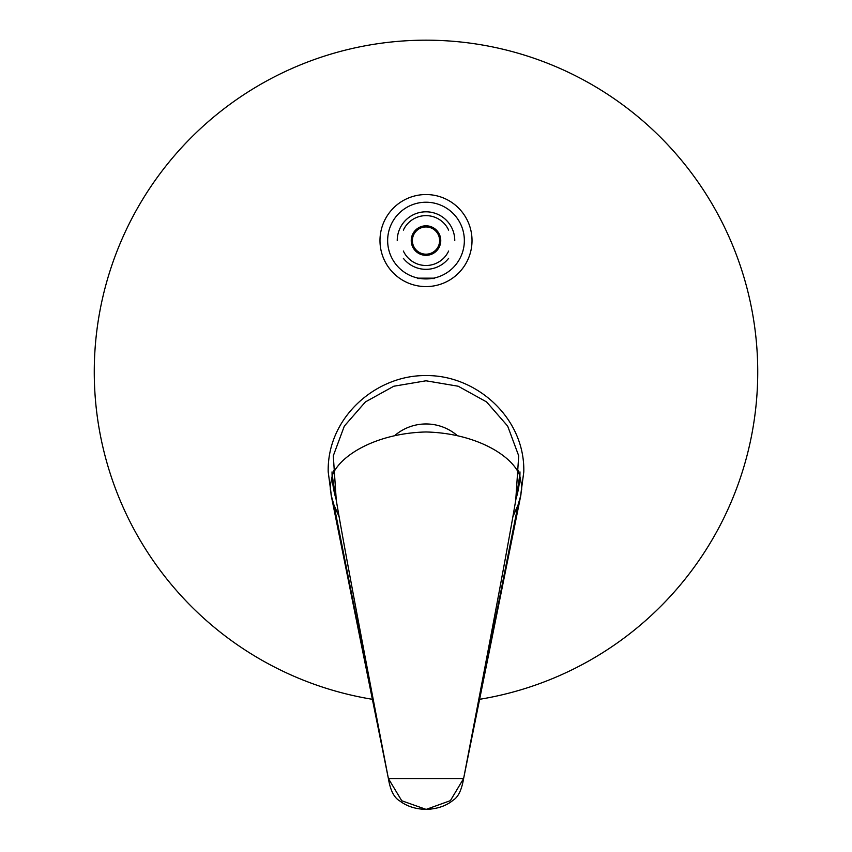 <?xml version="1.0" encoding="UTF-8"?>
<svg xmlns="http://www.w3.org/2000/svg" width="852" height="852" viewBox="0 0 852 852"><rect width="100%" height="100%" fill="white"/><g stroke="black" fill="none" stroke-linecap="round" stroke-linejoin="round"><path stroke-width="1.28" d="M412.389 240.573A13.611 13.611 0 0 0 426 254.184A13.611 13.611 0 0 0 439.611 240.573A13.611 13.611 0 0 0 426 226.951A13.611 13.611 0 0 0 412.389 240.573M411.239 240.573A14.761 14.761 0 0 0 426 255.334A14.761 14.761 0 0 0 440.761 240.573A14.761 14.761 0 0 0 426 225.801A14.761 14.761 0 0 0 411.239 240.573M403.369 251.031A24.932 24.932 0 0 0 448.631 251.031M448.631 230.104A24.932 24.932 0 0 0 403.369 230.104M403.369 258.326A28.766 28.766 0 0 0 448.631 258.326M454.766 240.573A28.766 28.766 0 0 0 426 211.807A28.766 28.766 0 0 0 397.234 240.573M448.631 222.809A28.766 28.766 0 0 0 403.369 222.809M464.351 240.573A38.351 38.351 0 0 0 426 202.222A38.351 38.351 0 0 0 387.649 240.573A38.351 38.351 0 0 0 426 278.923A38.351 38.351 0 0 0 464.351 240.573M479.633 699.3A331.737 331.737 0 0 0 757.737 371.919A331.737 331.737 0 0 0 426 40.182A331.737 331.737 0 0 0 94.263 371.919A331.737 331.737 0 0 0 372.367 699.3M333.76 470.677A92.24 92.24 0 0 0 333.782 472.189M518.218 472.189A92.24 92.24 0 0 0 518.24 470.677M433.636 278.157L426 278.923L418.364 278.157L433.636 278.157L418.364 278.157M434.435 278.54L417.565 278.54L434.435 278.54M426 286.591A46.019 46.019 0 0 1 379.981 240.573A46.019 46.019 0 0 1 426 194.544A46.019 46.019 0 0 1 472.019 240.573A46.019 46.019 0 0 1 426 286.591M457.29 435.585A47.936 47.936 0 0 0 394.71 435.585M336.263 500.23L333.292 455.82L344.325 426.106L365.391 401.942L393.784 386.233L426 380.791L458.216 386.233L486.609 401.942L507.675 426.106L518.708 455.82L515.737 500.23M336.093 499.219A93.965 93.965 0 0 1 332.035 471.901M519.965 471.901A93.965 93.965 0 0 1 515.907 499.219M520.37 497.579L523.799 471.901C525.034 417.427 475.746 374.837 426 375.594C376.254 374.837 326.966 417.427 328.201 471.901L331.63 497.579M512.861 516.845L518.048 504.948L520.86 495.15L521.754 485.821L519.699 475.437C511.807 454.957 474.937 433.146 426 431.975C377.063 433.146 340.193 454.957 332.301 475.437L330.246 485.821L331.14 495.15L333.995 505.14L388.384 778.536L463.616 778.536L388.384 778.536L401.739 800.752L426.16 809.4L450.388 800.646L463.616 778.536C461.677 789.921 458.216 797.121 453.232 800.124C446.554 805.726 437.758 808.814 426.852 809.389C416.095 809.283 407.075 806.471 399.812 800.965C394.114 797.77 390.312 790.294 388.384 778.536C361.887 640.629 337.52 512.712 332.301 475.437M339.139 516.845L333.952 504.948L339.107 516.631M512.893 516.631L518.048 504.948L463.616 778.536C490.113 640.629 514.48 512.712 519.699 475.437M521.626 489.868L521.701 488.76M331.14 495.15L388.384 778.536M330.374 489.868L330.299 488.76M520.86 495.15L463.616 778.536"/></g></svg>
